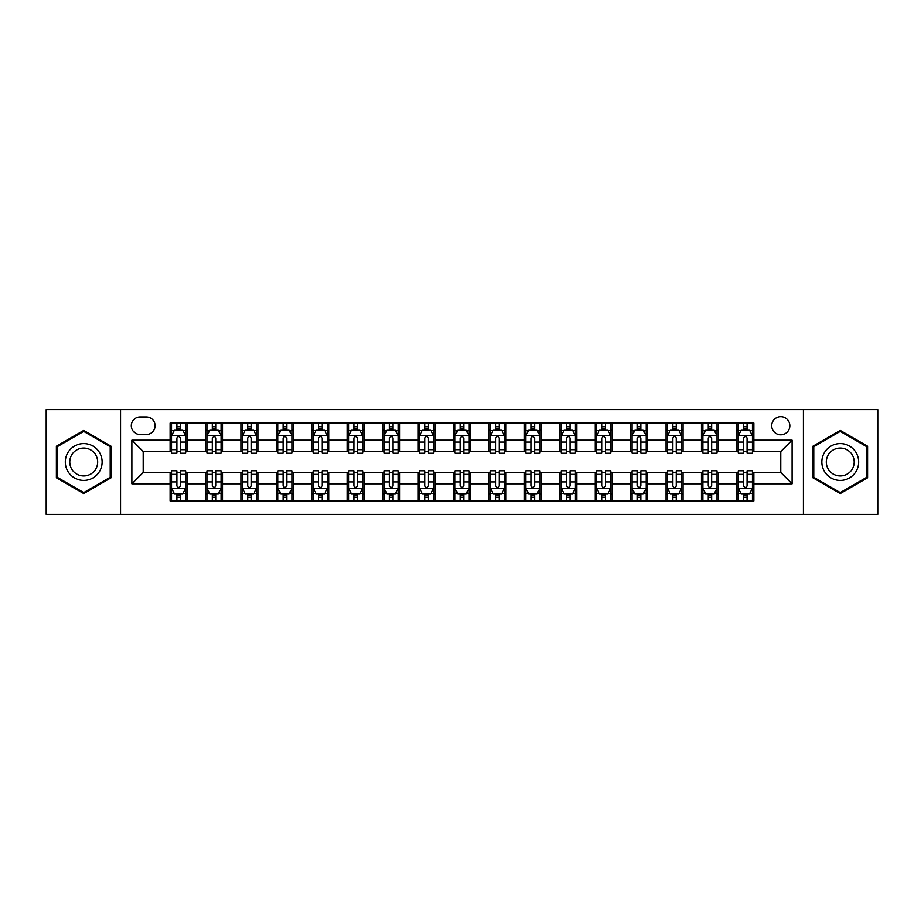 <?xml version="1.0" encoding="UTF-8"?>
<svg xmlns="http://www.w3.org/2000/svg" width="924" height="924" viewBox="0 0 924 924"><rect width="100%" height="100%" fill="white"/><g stroke="black" fill="none" stroke-linecap="round" stroke-linejoin="round"><path stroke-width="1.39" d="M780.757 416.666A9.067 9.067 0 0 0 771.69 425.733A9.067 9.067 0 0 0 780.757 434.8A9.067 9.067 0 0 0 789.824 425.733A9.067 9.067 0 0 0 780.757 416.666M803.418 514.414L877.8 514.414L877.8 409.586L803.418 409.586L803.418 514.414L120.582 514.414L120.582 409.586L46.2 409.586L46.2 514.414L120.582 514.414M140.125 434.511L146.362 434.511A8.778 8.778 0 0 0 155.14 425.733A8.778 8.778 0 0 0 146.362 416.943L140.125 416.943A8.778 8.778 0 0 0 131.347 425.733A8.778 8.778 0 0 0 140.125 434.511M803.418 409.586L120.582 409.586M170.166 483.818L131.913 483.818L131.913 440.182L170.166 440.182L170.166 451.513L143.243 451.513L143.243 472.487L170.166 472.487L170.166 500.958L753.834 500.958L753.834 472.487L780.757 472.487L780.757 451.513L753.834 451.513L753.834 440.182L792.087 440.182L792.087 483.818L753.834 483.818M753.834 440.182L753.834 423.042L170.166 423.042L170.166 440.182M736.844 423.042L736.844 451.513L738.253 451.513M743.635 451.513L747.042 451.513M752.425 451.513L753.834 451.513M736.844 451.513L717.001 451.513M701.42 423.042L701.42 451.513L702.841 451.513M708.223 451.513L711.619 451.513M701.42 451.513L681.589 451.513M666.008 423.042L666.008 451.513L667.417 451.513M672.799 451.513L676.206 451.513M666.008 451.513L646.165 451.513M630.584 423.042L630.584 451.513L632.004 451.513M637.387 451.513L640.782 451.513M630.584 451.513L610.752 451.513M595.171 423.042L595.171 451.513L596.581 451.513M601.974 451.513L605.37 451.513M595.171 451.513L575.34 451.513M559.748 423.042L559.748 451.513L561.168 451.513M566.551 451.513L569.958 451.513M559.748 451.513L539.916 451.513M524.335 423.042L524.335 451.513L525.756 451.513M531.138 451.513L534.534 451.513M524.335 451.513L504.504 451.513M488.912 423.042L488.912 451.513L490.332 451.513M495.714 451.513L499.122 451.513M488.912 451.513L469.08 451.513M453.499 423.042L453.499 451.513L454.92 451.513M460.302 451.513L463.698 451.513M453.499 451.513L433.668 451.513M418.087 423.042L418.087 451.513L419.496 451.513M424.878 451.513L428.286 451.513M418.087 451.513L398.244 451.513M382.663 423.042L382.663 451.513L384.084 451.513M389.466 451.513L392.862 451.513M382.663 451.513L362.832 451.513M347.251 423.042L347.251 451.513L348.66 451.513M354.042 451.513L357.449 451.513M347.251 451.513L327.419 451.513M311.827 423.042L311.827 451.513L313.248 451.513M318.63 451.513L322.026 451.513M311.827 451.513L291.996 451.513M276.415 423.042L276.415 451.513L277.835 451.513M283.218 451.513L286.613 451.513M276.415 451.513L256.583 451.513M240.991 423.042L240.991 451.513L242.411 451.513M247.794 451.513L251.201 451.513M240.991 451.513L221.159 451.513M205.578 423.042L205.578 451.513L206.999 451.513M212.381 451.513L215.777 451.513M205.578 451.513L185.747 451.513M170.166 451.513L171.575 451.513M176.958 451.513L180.365 451.513M170.166 472.487L171.575 472.487M176.958 472.487L180.365 472.487M185.747 472.487L187.156 472.487L187.156 500.958M206.999 472.487L187.156 472.487M212.381 472.487L215.777 472.487M221.159 472.487L222.58 472.487L222.58 500.958M242.411 472.487L222.58 472.487M247.794 472.487L251.201 472.487M256.583 472.487L257.992 472.487L257.992 500.958M277.835 472.487L257.992 472.487M283.218 472.487L286.613 472.487M291.996 472.487L293.416 472.487L293.416 500.958M313.248 472.487L293.416 472.487M318.63 472.487L322.026 472.487M327.419 472.487L328.829 472.487L328.829 500.958M348.66 472.487L328.829 472.487M354.042 472.487L357.449 472.487M362.832 472.487L364.252 472.487L364.252 500.958M384.084 472.487L364.252 472.487M389.466 472.487L392.862 472.487M398.244 472.487L399.665 472.487L399.665 500.958M419.496 472.487L399.665 472.487M424.878 472.487L428.286 472.487M433.668 472.487L435.089 472.487L435.089 500.958M454.92 472.487L435.089 472.487M460.302 472.487L463.698 472.487M469.08 472.487L470.501 472.487L470.501 500.958M490.332 472.487L470.501 472.487M495.714 472.487L499.122 472.487M504.504 472.487L505.913 472.487L505.913 500.958M525.756 472.487L505.913 472.487M531.138 472.487L534.534 472.487M539.916 472.487L541.337 472.487L541.337 500.958M561.168 472.487L541.337 472.487M566.551 472.487L569.958 472.487M575.34 472.487L576.749 472.487L576.749 500.958M596.581 472.487L576.749 472.487M601.974 472.487L605.37 472.487M610.752 472.487L612.173 472.487L612.173 500.958M632.004 472.487L612.173 472.487M637.387 472.487L640.782 472.487M646.165 472.487L647.585 472.487L647.585 500.958M667.417 472.487L647.585 472.487M672.799 472.487L676.206 472.487M681.589 472.487L683.009 472.487L683.009 500.958M702.841 472.487L683.009 472.487M708.223 472.487L711.619 472.487M717.001 472.487L718.422 472.487L718.422 500.958M738.253 472.487L718.422 472.487M743.635 472.487L747.042 472.487M752.425 472.487L753.834 472.487M187.156 423.042L187.156 451.513M170.166 430.122L171.575 430.122M176.958 430.122L180.365 430.122M185.747 430.122L187.156 430.122M170.166 493.878L171.575 493.878M176.958 493.878L180.365 493.878M185.747 493.878L187.156 493.878M205.578 472.487L205.578 500.958M222.58 423.042L222.58 451.513M205.578 430.122L206.999 430.122M212.381 430.122L215.777 430.122M221.159 430.122L222.58 430.122M205.578 493.878L206.999 493.878M212.381 493.878L215.777 493.878M221.159 493.878L222.58 493.878M240.991 472.487L240.991 500.958M240.991 493.878L242.411 493.878M247.794 493.878L251.201 493.878M256.583 493.878L257.992 493.878M257.992 423.042L257.992 451.513M240.991 430.122L242.411 430.122M247.794 430.122L251.201 430.122M256.583 430.122L257.992 430.122M276.415 472.487L276.415 500.958M276.415 493.878L277.835 493.878M283.218 493.878L286.613 493.878M291.996 493.878L293.416 493.878M293.416 423.042L293.416 451.513M276.415 430.122L277.835 430.122M283.218 430.122L286.613 430.122M291.996 430.122L293.416 430.122M311.827 472.487L311.827 500.958M311.827 493.878L313.248 493.878M318.63 493.878L322.026 493.878M327.419 493.878L328.829 493.878M328.829 423.042L328.829 451.513M311.827 430.122L313.248 430.122M318.63 430.122L322.026 430.122M327.419 430.122L328.829 430.122M347.251 472.487L347.251 500.958M347.251 493.878L348.66 493.878M354.042 493.878L357.449 493.878M362.832 493.878L364.252 493.878M364.252 423.042L364.252 451.513M347.251 430.122L348.66 430.122M354.042 430.122L357.449 430.122M362.832 430.122L364.252 430.122M382.663 472.487L382.663 500.958M382.663 493.878L384.084 493.878M389.466 493.878L392.862 493.878M398.244 493.878L399.665 493.878M399.665 423.042L399.665 451.513M382.663 430.122L384.084 430.122M389.466 430.122L392.862 430.122M398.244 430.122L399.665 430.122M418.087 472.487L418.087 500.958M418.087 493.878L419.496 493.878M424.878 493.878L428.286 493.878M433.668 493.878L435.089 493.878M435.089 423.042L435.089 451.513M418.087 430.122L419.496 430.122M424.878 430.122L428.286 430.122M433.668 430.122L435.089 430.122M453.499 472.487L453.499 500.958M453.499 493.878L454.92 493.878M460.302 493.878L463.698 493.878M469.08 493.878L470.501 493.878M470.501 423.042L470.501 451.513M453.499 430.122L454.92 430.122M460.302 430.122L463.698 430.122M469.08 430.122L470.501 430.122M488.912 472.487L488.912 500.958M488.912 493.878L490.332 493.878M495.714 493.878L499.122 493.878M504.504 493.878L505.913 493.878M505.913 423.042L505.913 451.513M488.912 430.122L490.332 430.122M495.714 430.122L499.122 430.122M504.504 430.122L505.913 430.122M524.335 472.487L524.335 500.958M524.335 493.878L525.756 493.878M531.138 493.878L534.534 493.878M539.916 493.878L541.337 493.878M541.337 423.042L541.337 451.513M524.335 430.122L525.756 430.122M531.138 430.122L534.534 430.122M539.916 430.122L541.337 430.122M559.748 472.487L559.748 500.958M559.748 493.878L561.168 493.878M566.551 493.878L569.958 493.878M575.34 493.878L576.749 493.878M576.749 423.042L576.749 451.513M559.748 430.122L561.168 430.122M566.551 430.122L569.958 430.122M575.34 430.122L576.749 430.122M595.171 472.487L595.171 500.958M595.171 493.878L596.581 493.878M601.974 493.878L605.37 493.878M610.752 493.878L612.173 493.878M612.173 423.042L612.173 451.513M595.171 430.122L596.581 430.122M601.974 430.122L605.37 430.122M610.752 430.122L612.173 430.122M630.584 472.487L630.584 500.958M630.584 493.878L632.004 493.878M637.387 493.878L640.782 493.878M646.165 493.878L647.585 493.878M647.585 423.042L647.585 451.513M630.584 430.122L632.004 430.122M637.387 430.122L640.782 430.122M646.165 430.122L647.585 430.122M666.008 472.487L666.008 500.958M666.008 493.878L667.417 493.878M672.799 493.878L676.206 493.878M681.589 493.878L683.009 493.878M683.009 423.042L683.009 451.513M666.008 430.122L667.417 430.122M672.799 430.122L676.206 430.122M681.589 430.122L683.009 430.122M701.42 472.487L701.42 500.958M701.42 493.878L702.841 493.878M708.223 493.878L711.619 493.878M717.001 493.878L718.422 493.878M718.422 423.042L718.422 451.513M701.42 430.122L702.841 430.122M708.223 430.122L711.619 430.122M717.001 430.122L718.422 430.122M736.844 472.487L736.844 500.958M736.844 493.878L738.253 493.878M743.635 493.878L747.042 493.878M752.425 493.878L753.834 493.878M736.844 430.122L738.253 430.122M743.635 430.122L747.042 430.122M752.425 430.122L753.834 430.122M143.243 451.513L131.913 440.182M143.243 472.487L131.913 483.818M792.087 440.182L780.757 451.513M792.087 483.818L780.757 472.487M83.737 493.578L111.088 477.789L111.088 446.211L83.737 430.422L56.399 446.211L56.399 477.789L83.737 493.578M867.601 446.211L840.263 430.422L812.912 446.211L812.912 477.789L840.263 493.578L867.601 477.789L867.601 446.211M180.365 426.726L176.958 426.726M185.747 449.665L180.365 449.665L180.365 453.222L185.747 453.222L185.747 435.932L182.906 430.261L174.417 430.261L171.575 435.932L171.575 453.222L176.958 453.222L176.958 449.665L171.575 449.665M171.575 435.932L171.575 423.042M185.747 435.932L185.747 423.042M176.958 430.261L176.958 423.042M180.365 423.042L180.365 430.261M180.365 449.665L180.365 438.057C179.233 435.874 178.101 435.874 176.958 438.057L176.958 449.665M176.958 497.274L180.365 497.274M171.575 474.335L176.958 474.335L176.958 470.778L171.575 470.778L171.575 488.068L174.417 493.739L182.906 493.739L185.747 488.068L185.747 470.778L180.365 470.778L180.365 474.335L185.747 474.335M185.747 488.068L185.747 500.958M171.575 488.068L171.575 500.958M180.365 493.739L180.365 500.958M176.958 500.958L176.958 493.739M176.958 474.335L176.958 485.943C178.089 488.126 179.221 488.126 180.365 485.943L180.365 474.335M215.777 426.726L212.381 426.726M221.159 449.665L215.777 449.665L215.777 453.222L221.159 453.222L221.159 435.932L218.33 430.261L209.829 430.261L206.999 435.932L206.999 453.222L212.381 453.222L212.381 449.665L206.999 449.665M206.999 435.932L206.999 423.042M221.159 435.932L221.159 423.042M212.381 430.261L212.381 423.042M215.777 423.042L215.777 430.261M215.777 449.665L215.777 438.057C214.645 435.874 213.513 435.874 212.381 438.057L212.381 449.665M251.201 426.726L247.794 426.726M256.583 449.665L251.201 449.665L251.201 453.222L256.583 453.222L256.583 435.932L253.742 430.261L245.241 430.261L242.411 435.932L242.411 453.222L247.794 453.222L247.794 449.665L242.411 449.665M242.411 435.932L242.411 423.042M256.583 435.932L256.583 423.042M247.794 430.261L247.794 423.042M251.201 423.042L251.201 430.261M251.201 449.665L251.201 438.057C250.069 435.874 248.926 435.874 247.794 438.057L247.794 449.665M286.613 426.726L283.218 426.726M291.996 449.665L286.613 449.665L286.613 453.222L291.996 453.222L291.996 435.932L289.166 430.261L280.665 430.261L277.835 435.932L277.835 453.222L283.218 453.222L283.218 449.665L277.835 449.665M277.835 435.932L277.835 423.042M291.996 435.932L291.996 423.042M283.218 430.261L283.218 423.042M286.613 423.042L286.613 430.261M286.613 449.665L286.613 438.057C285.481 435.874 284.349 435.874 283.218 438.057L283.218 449.665M212.381 497.274L215.777 497.274M206.999 474.335L212.381 474.335L212.381 470.778L206.999 470.778L206.999 488.068L209.829 493.739L218.33 493.739L221.159 488.068L221.159 470.778L215.777 470.778L215.777 474.335L221.159 474.335M221.159 488.068L221.159 500.958M206.999 488.068L206.999 500.958M215.777 493.739L215.777 500.958M212.381 500.958L212.381 493.739M212.381 474.335L212.381 485.943C213.513 488.126 214.645 488.126 215.777 485.943L215.777 474.335M247.794 497.274L251.201 497.274M242.411 474.335L247.794 474.335L247.794 470.778L242.411 470.778L242.411 488.068L245.241 493.739L253.742 493.739L256.583 488.068L256.583 470.778L251.201 470.778L251.201 474.335L256.583 474.335M256.583 488.068L256.583 500.958M242.411 488.068L242.411 500.958M251.201 493.739L251.201 500.958M247.794 500.958L247.794 493.739M247.794 474.335L247.794 485.943C248.926 488.126 250.058 488.126 251.201 485.943L251.201 474.335M283.218 497.274L286.613 497.274M277.835 474.335L283.218 474.335L283.218 470.778L277.835 470.778L277.835 488.068L280.665 493.739L289.166 493.739L291.996 488.068L291.996 470.778L286.613 470.778L286.613 474.335L291.996 474.335M291.996 488.068L291.996 500.958M277.835 488.068L277.835 500.958M286.613 493.739L286.613 500.958M283.218 500.958L283.218 493.739M283.218 474.335L283.218 485.943C284.349 488.126 285.481 488.126 286.613 485.943L286.613 474.335M322.026 426.726L318.63 426.726M327.419 449.665L322.026 449.665L322.026 453.222L327.419 453.222L327.419 435.932L324.578 430.261L316.077 430.261L313.248 435.932L313.248 453.222L318.63 453.222L318.63 449.665L313.248 449.665M313.248 435.932L313.248 423.042M327.419 435.932L327.419 423.042M318.63 430.261L318.63 423.042M322.026 423.042L322.026 430.261M322.026 449.665L322.026 438.057C320.894 435.874 319.762 435.874 318.63 438.057L318.63 449.665M318.63 497.274L322.026 497.274M313.248 474.335L318.63 474.335L318.63 470.778L313.248 470.778L313.248 488.068L316.077 493.739L324.578 493.739L327.419 488.068L327.419 470.778L322.026 470.778L322.026 474.335L327.419 474.335M327.419 488.068L327.419 500.958M313.248 488.068L313.248 500.958M322.026 493.739L322.026 500.958M318.63 500.958L318.63 493.739M318.63 474.335L318.63 485.943C319.762 488.126 320.894 488.126 322.026 485.943L322.026 474.335M99.688 452.795A18.422 18.422 0 0 0 74.532 446.049A18.422 18.422 0 0 0 67.799 471.205A18.422 18.422 0 0 0 92.954 477.951A18.422 18.422 0 0 0 99.688 452.795M95.819 455.024A13.941 13.941 0 0 0 76.773 449.919A13.941 13.941 0 0 0 71.668 468.976A13.941 13.941 0 0 0 90.714 474.081A13.941 13.941 0 0 0 95.819 455.024M83.737 492.596L57.253 477.292L57.253 446.708L83.737 431.404L110.233 446.708L110.233 477.292L83.737 492.596M840.263 480.422A18.422 18.422 0 0 0 858.673 462A18.422 18.422 0 0 0 840.263 443.578A18.422 18.422 0 0 0 821.84 462A18.422 18.422 0 0 0 840.263 480.422M840.263 475.941A13.941 13.941 0 0 0 854.203 462A13.941 13.941 0 0 0 840.263 448.059A13.941 13.941 0 0 0 826.31 462A13.941 13.941 0 0 0 840.263 475.941M813.767 446.708L840.263 431.404L866.747 446.708L866.747 477.292L840.263 492.596L813.767 477.292L813.767 446.708M357.449 426.726L354.042 426.726M362.832 449.665L357.449 449.665L357.449 453.222L362.832 453.222L362.832 435.932L360.002 430.261L351.501 430.261L348.66 435.932L348.66 453.222L354.042 453.222L354.042 449.665L348.66 449.665M348.66 435.932L348.66 423.042M362.832 435.932L362.832 423.042M354.042 430.261L354.042 423.042M357.449 423.042L357.449 430.261M357.449 449.665L357.449 438.057C356.317 435.874 355.186 435.874 354.042 438.057L354.042 449.665M392.862 426.726L389.466 426.726M398.244 449.665L392.862 449.665L392.862 453.222L398.244 453.222L398.244 435.932L395.414 430.261L386.913 430.261L384.084 435.932L384.084 453.222L389.466 453.222L389.466 449.665L384.084 449.665M384.084 435.932L384.084 423.042M398.244 435.932L398.244 423.042M389.466 430.261L389.466 423.042M392.862 423.042L392.862 430.261M392.862 449.665L392.862 438.057C391.73 435.874 390.598 435.874 389.466 438.057L389.466 449.665M428.286 426.726L424.878 426.726M433.668 449.665L428.286 449.665L428.286 453.222L433.668 453.222L433.668 435.932L430.838 430.261L422.337 430.261L419.496 435.932L419.496 453.222L424.878 453.222L424.878 449.665L419.496 449.665M419.496 435.932L419.496 423.042M433.668 435.932L433.668 423.042M424.878 430.261L424.878 423.042M428.286 423.042L428.286 430.261M428.286 449.665L428.286 438.057C427.154 435.874 426.022 435.874 424.878 438.057L424.878 449.665M463.698 426.726L460.302 426.726M469.08 449.665L463.698 449.665L463.698 453.222L469.08 453.222L469.08 435.932L466.25 430.261L457.75 430.261L454.92 435.932L454.92 453.222L460.302 453.222L460.302 449.665L454.92 449.665M454.92 435.932L454.92 423.042M469.08 435.932L469.08 423.042M460.302 430.261L460.302 423.042M463.698 423.042L463.698 430.261M463.698 449.665L463.698 438.057C462.566 435.874 461.434 435.874 460.302 438.057L460.302 449.665M499.122 426.726L495.714 426.726M504.504 449.665L499.122 449.665L499.122 453.222L504.504 453.222L504.504 435.932L501.663 430.261L493.162 430.261L490.332 435.932L490.332 453.222L495.714 453.222L495.714 449.665L490.332 449.665M490.332 435.932L490.332 423.042M504.504 435.932L504.504 423.042M495.714 430.261L495.714 423.042M499.122 423.042L499.122 430.261M499.122 449.665L499.122 438.057C497.99 435.874 496.858 435.874 495.714 438.057L495.714 449.665M354.042 497.274L357.449 497.274M348.66 474.335L354.042 474.335L354.042 470.778L348.66 470.778L348.66 488.068L351.501 493.739L360.002 493.739L362.832 488.068L362.832 470.778L357.449 470.778L357.449 474.335L362.832 474.335M362.832 488.068L362.832 500.958M348.66 488.068L348.66 500.958M357.449 493.739L357.449 500.958M354.042 500.958L354.042 493.739M354.042 474.335L354.042 485.943C355.174 488.126 356.317 488.126 357.449 485.943L357.449 474.335M389.466 497.274L392.862 497.274M384.084 474.335L389.466 474.335L389.466 470.778L384.084 470.778L384.084 488.068L386.913 493.739L395.414 493.739L398.244 488.068L398.244 470.778L392.862 470.778L392.862 474.335L398.244 474.335M398.244 488.068L398.244 500.958M384.084 488.068L384.084 500.958M392.862 493.739L392.862 500.958M389.466 500.958L389.466 493.739M389.466 474.335L389.466 485.943C390.598 488.126 391.73 488.126 392.862 485.943L392.862 474.335M424.878 497.274L428.286 497.274M419.496 474.335L424.878 474.335L424.878 470.778L419.496 470.778L419.496 488.068L422.337 493.739L430.838 493.739L433.668 488.068L433.668 470.778L428.286 470.778L428.286 474.335L433.668 474.335M433.668 488.068L433.668 500.958M419.496 488.068L419.496 500.958M428.286 493.739L428.286 500.958M424.878 500.958L424.878 493.739M424.878 474.335L424.878 485.943C426.01 488.126 427.142 488.126 428.286 485.943L428.286 474.335M460.302 497.274L463.698 497.274M454.92 474.335L460.302 474.335L460.302 470.778L454.92 470.778L454.92 488.068L457.75 493.739L466.25 493.739L469.08 488.068L469.08 470.778L463.698 470.778L463.698 474.335L469.08 474.335M469.08 488.068L469.08 500.958M454.92 488.068L454.92 500.958M463.698 493.739L463.698 500.958M460.302 500.958L460.302 493.739M460.302 474.335L460.302 485.943C461.434 488.126 462.566 488.126 463.698 485.943L463.698 474.335M495.714 497.274L499.122 497.274M490.332 474.335L495.714 474.335L495.714 470.778L490.332 470.778L490.332 488.068L493.162 493.739L501.663 493.739L504.504 488.068L504.504 470.778L499.122 470.778L499.122 474.335L504.504 474.335M504.504 488.068L504.504 500.958M490.332 488.068L490.332 500.958M499.122 493.739L499.122 500.958M495.714 500.958L495.714 493.739M495.714 474.335L495.714 485.943C496.846 488.126 497.978 488.126 499.122 485.943L499.122 474.335M534.534 426.726L531.138 426.726M539.916 449.665L534.534 449.665L534.534 453.222L539.916 453.222L539.916 435.932L537.087 430.261L528.586 430.261L525.756 435.932L525.756 453.222L531.138 453.222L531.138 449.665L525.756 449.665M525.756 435.932L525.756 423.042M539.916 435.932L539.916 423.042M531.138 430.261L531.138 423.042M534.534 423.042L534.534 430.261M534.534 449.665L534.534 438.057C533.402 435.874 532.27 435.874 531.138 438.057L531.138 449.665M531.138 497.274L534.534 497.274M525.756 474.335L531.138 474.335L531.138 470.778L525.756 470.778L525.756 488.068L528.586 493.739L537.087 493.739L539.916 488.068L539.916 470.778L534.534 470.778L534.534 474.335L539.916 474.335M539.916 488.068L539.916 500.958M525.756 488.068L525.756 500.958M534.534 493.739L534.534 500.958M531.138 500.958L531.138 493.739M531.138 474.335L531.138 485.943C532.27 488.126 533.402 488.126 534.534 485.943L534.534 474.335M569.958 426.726L566.551 426.726M575.34 449.665L569.958 449.665L569.958 453.222L575.34 453.222L575.34 435.932L572.499 430.261L563.998 430.261L561.168 435.932L561.168 453.222L566.551 453.222L566.551 449.665L561.168 449.665M561.168 435.932L561.168 423.042M575.34 435.932L575.34 423.042M566.551 430.261L566.551 423.042M569.958 423.042L569.958 430.261M569.958 449.665L569.958 438.057C568.826 435.874 567.683 435.874 566.551 438.057L566.551 449.665M566.551 497.274L569.958 497.274M561.168 474.335L566.551 474.335L566.551 470.778L561.168 470.778L561.168 488.068L563.998 493.739L572.499 493.739L575.34 488.068L575.34 470.778L569.958 470.778L569.958 474.335L575.34 474.335M575.34 488.068L575.34 500.958M561.168 488.068L561.168 500.958M569.958 493.739L569.958 500.958M566.551 500.958L566.551 493.739M566.551 474.335L566.551 485.943C567.683 488.126 568.814 488.126 569.958 485.943L569.958 474.335M605.37 426.726L601.974 426.726M610.752 449.665L605.37 449.665L605.37 453.222L610.752 453.222L610.752 435.932L607.923 430.261L599.422 430.261L596.581 435.932L596.581 453.222L601.974 453.222L601.974 449.665L596.581 449.665M596.581 435.932L596.581 423.042M610.752 435.932L610.752 423.042M601.974 430.261L601.974 423.042M605.37 423.042L605.37 430.261M605.37 449.665L605.37 438.057C604.238 435.874 603.106 435.874 601.974 438.057L601.974 449.665M601.974 497.274L605.37 497.274M596.581 474.335L601.974 474.335L601.974 470.778L596.581 470.778L596.581 488.068L599.422 493.739L607.923 493.739L610.752 488.068L610.752 470.778L605.37 470.778L605.37 474.335L610.752 474.335M610.752 488.068L610.752 500.958M596.581 488.068L596.581 500.958M605.37 493.739L605.37 500.958M601.974 500.958L601.974 493.739M601.974 474.335L601.974 485.943C603.106 488.126 604.238 488.126 605.37 485.943L605.37 474.335M640.782 426.726L637.387 426.726M646.165 449.665L640.782 449.665L640.782 453.222L646.165 453.222L646.165 435.932L643.335 430.261L634.834 430.261L632.004 435.932L632.004 453.222L637.387 453.222L637.387 449.665L632.004 449.665M632.004 435.932L632.004 423.042M646.165 435.932L646.165 423.042M637.387 430.261L637.387 423.042M640.782 423.042L640.782 430.261M640.782 449.665L640.782 438.057C639.651 435.874 638.519 435.874 637.387 438.057L637.387 449.665M637.387 497.274L640.782 497.274M632.004 474.335L637.387 474.335L637.387 470.778L632.004 470.778L632.004 488.068L634.834 493.739L643.335 493.739L646.165 488.068L646.165 470.778L640.782 470.778L640.782 474.335L646.165 474.335M646.165 488.068L646.165 500.958M632.004 488.068L632.004 500.958M640.782 493.739L640.782 500.958M637.387 500.958L637.387 493.739M637.387 474.335L637.387 485.943C638.519 488.126 639.651 488.126 640.782 485.943L640.782 474.335M676.206 426.726L672.799 426.726M681.589 449.665L676.206 449.665L676.206 453.222L681.589 453.222L681.589 435.932L678.759 430.261L670.258 430.261L667.417 435.932L667.417 453.222L672.799 453.222L672.799 449.665L667.417 449.665M667.417 435.932L667.417 423.042M681.589 435.932L681.589 423.042M672.799 430.261L672.799 423.042M676.206 423.042L676.206 430.261M676.206 449.665L676.206 438.057C675.074 435.874 673.942 435.874 672.799 438.057L672.799 449.665M672.799 497.274L676.206 497.274M667.417 474.335L672.799 474.335L672.799 470.778L667.417 470.778L667.417 488.068L670.258 493.739L678.759 493.739L681.589 488.068L681.589 470.778L676.206 470.778L676.206 474.335L681.589 474.335M681.589 488.068L681.589 500.958M667.417 488.068L667.417 500.958M676.206 493.739L676.206 500.958M672.799 500.958L672.799 493.739M672.799 474.335L672.799 485.943C673.931 488.126 675.074 488.126 676.206 485.943L676.206 474.335M711.619 426.726L708.223 426.726M717.001 449.665L711.619 449.665L711.619 453.222L717.001 453.222L717.001 435.932L714.171 430.261L705.67 430.261L702.841 435.932L702.841 453.222L708.223 453.222L708.223 449.665L702.841 449.665M702.841 435.932L702.841 423.042M717.001 435.932L717.001 423.042M708.223 430.261L708.223 423.042M711.619 423.042L711.619 430.261M711.619 449.665L711.619 438.057C710.487 435.874 709.355 435.874 708.223 438.057L708.223 449.665M708.223 497.274L711.619 497.274M702.841 474.335L708.223 474.335L708.223 470.778L702.841 470.778L702.841 488.068L705.67 493.739L714.171 493.739L717.001 488.068L717.001 470.778L711.619 470.778L711.619 474.335L717.001 474.335M717.001 488.068L717.001 500.958M702.841 488.068L702.841 500.958M711.619 493.739L711.619 500.958M708.223 500.958L708.223 493.739M708.223 474.335L708.223 485.943C709.355 488.126 710.487 488.126 711.619 485.943L711.619 474.335M747.042 426.726L743.635 426.726M752.425 449.665L747.042 449.665L747.042 453.222L752.425 453.222L752.425 435.932L749.583 430.261L741.094 430.261L738.253 435.932L738.253 453.222L743.635 453.222L743.635 449.665L738.253 449.665M738.253 435.932L738.253 423.042M752.425 435.932L752.425 423.042M743.635 430.261L743.635 423.042M747.042 423.042L747.042 430.261M747.042 449.665L747.042 438.057C745.911 435.874 744.779 435.874 743.635 438.057L743.635 449.665M743.635 497.274L747.042 497.274M738.253 474.335L743.635 474.335L743.635 470.778L738.253 470.778L738.253 488.068L741.094 493.739L749.583 493.739L752.425 488.068L752.425 470.778L747.042 470.778L747.042 474.335L752.425 474.335M752.425 488.068L752.425 500.958M738.253 488.068L738.253 500.958M747.042 493.739L747.042 500.958M743.635 500.958L743.635 493.739M743.635 474.335L743.635 485.943C744.767 488.126 745.899 488.126 747.042 485.943L747.042 474.335M205.578 483.818L187.156 483.818M205.578 440.182L187.156 440.182M240.991 440.182L222.58 440.182M240.991 483.818L222.58 483.818M276.415 440.182L257.992 440.182M276.415 483.818L257.992 483.818M311.827 440.182L293.416 440.182M311.827 483.818L293.416 483.818M347.251 440.182L328.829 440.182M347.251 483.818L328.829 483.818M382.663 440.182L364.252 440.182M382.663 483.818L364.252 483.818M418.087 440.182L399.665 440.182M418.087 483.818L399.665 483.818M453.499 440.182L435.089 440.182M453.499 483.818L435.089 483.818M488.912 440.182L470.501 440.182M488.912 483.818L470.501 483.818M524.335 440.182L505.913 440.182M524.335 483.818L505.913 483.818M559.748 440.182L541.337 440.182M559.748 483.818L541.337 483.818M595.171 440.182L576.749 440.182M595.171 483.818L576.749 483.818M630.584 440.182L612.173 440.182M630.584 483.818L612.173 483.818M666.008 440.182L647.585 440.182M666.008 483.818L647.585 483.818M701.42 440.182L683.009 440.182M701.42 483.818L683.009 483.818M736.844 440.182L718.422 440.182M736.844 483.818L718.422 483.818M185.678 435.793L171.645 435.793M171.575 430.607L174.243 430.607M183.079 430.607L185.747 430.607M176.958 442.065L171.575 442.065M185.747 442.065L180.365 442.065M180.365 428.528L176.958 428.528M171.645 488.207L185.678 488.207M185.747 493.393L183.079 493.393M174.243 493.393L171.575 493.393M180.365 481.935L185.747 481.935M171.575 481.935L176.958 481.935M176.958 495.472L180.365 495.472M221.09 435.793L207.068 435.793M206.999 430.607L209.656 430.607M218.503 430.607L221.159 430.607M212.381 442.065L206.999 442.065M221.159 442.065L215.777 442.065M215.777 428.528L212.381 428.528M256.514 435.793L242.481 435.793M242.411 430.607L245.079 430.607M253.915 430.607L256.583 430.607M247.794 442.065L242.411 442.065M256.583 442.065L251.201 442.065M251.201 428.528L247.794 428.528M291.926 435.793L277.905 435.793M277.835 430.607L280.492 430.607M289.327 430.607L291.996 430.607M283.218 442.065L277.835 442.065M291.996 442.065L286.613 442.065M286.613 428.528L283.218 428.528M207.068 488.207L221.09 488.207M221.159 493.393L218.503 493.393M209.656 493.393L206.999 493.393M215.777 481.935L221.159 481.935M206.999 481.935L212.381 481.935M212.381 495.472L215.777 495.472M242.481 488.207L256.514 488.207M256.583 493.393L253.915 493.393M245.079 493.393L242.411 493.393M251.201 481.935L256.583 481.935M242.411 481.935L247.794 481.935M247.794 495.472L251.201 495.472M277.905 488.207L291.926 488.207M291.996 493.393L289.327 493.393M280.492 493.393L277.835 493.393M286.613 481.935L291.996 481.935M277.835 481.935L283.218 481.935M283.218 495.472L286.613 495.472M327.339 435.793L313.317 435.793M313.248 430.607L315.916 430.607M324.751 430.607L327.419 430.607M318.63 442.065L313.248 442.065M327.419 442.065L322.026 442.065M322.026 428.528L318.63 428.528M313.317 488.207L327.339 488.207M327.419 493.393L324.751 493.393M315.916 493.393L313.248 493.393M322.026 481.935L327.419 481.935M313.248 481.935L318.63 481.935M318.63 495.472L322.026 495.472M362.762 435.793L348.741 435.793M348.66 430.607L351.328 430.607M360.164 430.607L362.832 430.607M354.042 442.065L348.66 442.065M362.832 442.065L357.449 442.065M357.449 428.528L354.042 428.528M398.175 435.793L384.153 435.793M384.084 430.607L386.74 430.607M395.588 430.607L398.244 430.607M389.466 442.065L384.084 442.065M398.244 442.065L392.862 442.065M392.862 428.528L389.466 428.528M433.599 435.793L419.565 435.793M419.496 430.607L422.164 430.607M431 430.607L433.668 430.607M424.878 442.065L419.496 442.065M433.668 442.065L428.286 442.065M428.286 428.528L424.878 428.528M469.011 435.793L454.989 435.793M454.92 430.607L457.576 430.607M466.424 430.607L469.08 430.607M460.302 442.065L454.92 442.065M469.08 442.065L463.698 442.065M463.698 428.528L460.302 428.528M504.435 435.793L490.401 435.793M490.332 430.607L493 430.607M501.836 430.607L504.504 430.607M495.714 442.065L490.332 442.065M504.504 442.065L499.122 442.065M499.122 428.528L495.714 428.528M348.741 488.207L362.762 488.207M362.832 493.393L360.164 493.393M351.328 493.393L348.66 493.393M357.449 481.935L362.832 481.935M348.66 481.935L354.042 481.935M354.042 495.472L357.449 495.472M384.153 488.207L398.175 488.207M398.244 493.393L395.588 493.393M386.74 493.393L384.084 493.393M392.862 481.935L398.244 481.935M384.084 481.935L389.466 481.935M389.466 495.472L392.862 495.472M419.565 488.207L433.599 488.207M433.668 493.393L431 493.393M422.164 493.393L419.496 493.393M428.286 481.935L433.668 481.935M419.496 481.935L424.878 481.935M424.878 495.472L428.286 495.472M454.989 488.207L469.011 488.207M469.08 493.393L466.424 493.393M457.576 493.393L454.92 493.393M463.698 481.935L469.08 481.935M454.92 481.935L460.302 481.935M460.302 495.472L463.698 495.472M490.401 488.207L504.435 488.207M504.504 493.393L501.836 493.393M493 493.393L490.332 493.393M499.122 481.935L504.504 481.935M490.332 481.935L495.714 481.935M495.714 495.472L499.122 495.472M539.847 435.793L525.825 435.793M525.756 430.607L528.413 430.607M537.26 430.607L539.916 430.607M531.138 442.065L525.756 442.065M539.916 442.065L534.534 442.065M534.534 428.528L531.138 428.528M525.825 488.207L539.847 488.207M539.916 493.393L537.26 493.393M528.413 493.393L525.756 493.393M534.534 481.935L539.916 481.935M525.756 481.935L531.138 481.935M531.138 495.472L534.534 495.472M575.259 435.793L561.238 435.793M561.168 430.607L563.836 430.607M572.672 430.607L575.34 430.607M566.551 442.065L561.168 442.065M575.34 442.065L569.958 442.065M569.958 428.528L566.551 428.528M561.238 488.207L575.259 488.207M575.34 493.393L572.672 493.393M563.836 493.393L561.168 493.393M569.958 481.935L575.34 481.935M561.168 481.935L566.551 481.935M566.551 495.472L569.958 495.472M610.683 435.793L596.661 435.793M596.581 430.607L599.249 430.607M608.084 430.607L610.752 430.607M601.974 442.065L596.581 442.065M610.752 442.065L605.37 442.065M605.37 428.528L601.974 428.528M596.661 488.207L610.683 488.207M610.752 493.393L608.084 493.393M599.249 493.393L596.581 493.393M605.37 481.935L610.752 481.935M596.581 481.935L601.974 481.935M601.974 495.472L605.37 495.472M646.095 435.793L632.074 435.793M632.004 430.607L634.673 430.607M643.508 430.607L646.165 430.607M637.387 442.065L632.004 442.065M646.165 442.065L640.782 442.065M640.782 428.528L637.387 428.528M632.074 488.207L646.095 488.207M646.165 493.393L643.508 493.393M634.673 493.393L632.004 493.393M640.782 481.935L646.165 481.935M632.004 481.935L637.387 481.935M637.387 495.472L640.782 495.472M681.519 435.793L667.486 435.793M667.417 430.607L670.085 430.607M678.921 430.607L681.589 430.607M672.799 442.065L667.417 442.065M681.589 442.065L676.206 442.065M676.206 428.528L672.799 428.528M667.486 488.207L681.519 488.207M681.589 493.393L678.921 493.393M670.085 493.393L667.417 493.393M676.206 481.935L681.589 481.935M667.417 481.935L672.799 481.935M672.799 495.472L676.206 495.472M716.932 435.793L702.91 435.793M702.841 430.607L705.497 430.607M714.344 430.607L717.001 430.607M708.223 442.065L702.841 442.065M717.001 442.065L711.619 442.065M711.619 428.528L708.223 428.528M702.91 488.207L716.932 488.207M717.001 493.393L714.344 493.393M705.497 493.393L702.841 493.393M711.619 481.935L717.001 481.935M702.841 481.935L708.223 481.935M708.223 495.472L711.619 495.472M752.355 435.793L738.322 435.793M738.253 430.607L740.921 430.607M749.757 430.607L752.425 430.607M743.635 442.065L738.253 442.065M752.425 442.065L747.042 442.065M747.042 428.528L743.635 428.528M738.322 488.207L752.355 488.207M752.425 493.393L749.757 493.393M740.921 493.393L738.253 493.393M747.042 481.935L752.425 481.935M738.253 481.935L743.635 481.935M743.635 495.472L747.042 495.472"/></g></svg>
